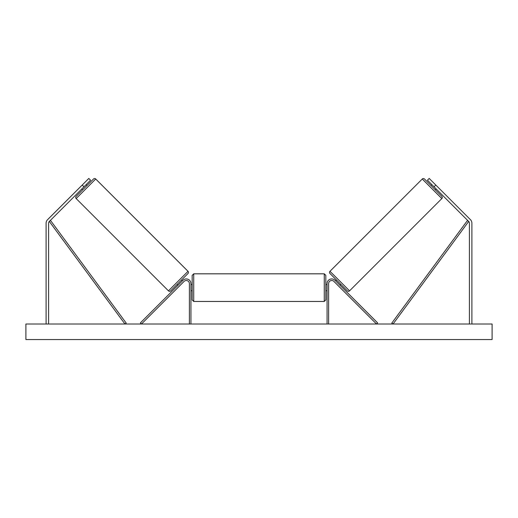 <?xml version="1.0" encoding="UTF-8"?>
<svg xmlns="http://www.w3.org/2000/svg" width="518" height="518" viewBox="0 0 518 518"><rect width="100%" height="100%" fill="white"/><g stroke="black" fill="none" stroke-linecap="round" stroke-linejoin="round"><path stroke-width="0.78" d="M190.935 324.009L190.935 283.605A4.662 4.662 0 0 0 182.977 280.303L140.372 322.908L141.472 324.009L184.078 281.404A3.108 3.108 0 0 1 189.381 283.605L189.381 324.009M83.961 186.804L82.2 185.049L88.792 178.451L90.553 180.212L49.314 221.445A2.486 2.486 0 0 0 48.588 223.206L48.588 324.009M82.2 185.049L47.559 219.69A4.973 4.973 0 0 0 46.102 223.206L46.102 324.009M434.039 186.804L435.8 185.049L429.208 178.451L427.447 180.212L468.686 221.445A2.486 2.486 0 0 1 469.412 223.206L469.412 324.009M435.8 185.049L470.441 219.69A4.973 4.973 0 0 1 471.898 223.206L471.898 324.009M327.065 324.009L327.065 283.605A4.662 4.662 0 0 1 335.023 280.303L377.628 322.908L376.528 324.009L333.922 281.404A3.108 3.108 0 0 0 328.619 283.605L328.619 324.009M193.732 301.476L192.178 299.922L192.178 275.369L193.732 273.815L193.732 301.476L324.268 301.476L324.268 273.815L325.822 275.369L325.822 299.922L324.268 301.476M190.935 289.86L190.935 285.424M327.065 289.86L327.065 285.424M95.72 179.001L76.159 198.562A1.554 1.554 0 0 1 76.159 196.367L93.518 179.001A1.554 1.554 0 0 1 95.72 179.001L188.021 271.309A1.554 1.554 0 0 1 188.021 273.504L170.662 290.863A1.554 1.554 0 0 1 168.46 290.863L188.021 271.309M76.159 198.562L168.46 290.863M81.76 189.005L82.64 189.879M86.156 184.609L87.037 185.489M82.388 188.377L85.528 185.237M177.143 284.382L178.024 285.263M178.652 284.635L181.786 281.494M181.54 279.985L182.414 280.866M492.1 324.009L25.9 324.009L25.9 339.549L492.1 339.549L492.1 324.009M422.28 179.001A1.554 1.554 0 0 1 424.482 179.001L441.841 196.367A1.554 1.554 0 0 1 441.841 198.562L349.54 290.863L329.979 271.309L422.28 179.001L441.841 198.562M349.54 290.863A1.554 1.554 0 0 1 347.338 290.863L329.979 273.504A1.554 1.554 0 0 1 329.979 271.309M436.24 189.005L435.36 189.879M431.844 184.609L430.963 185.489M435.612 188.377L432.472 185.237M340.857 284.382L339.976 285.263M336.46 279.985L335.586 280.866M339.348 284.635L336.214 281.494M49.314 221.445L124.948 324.009L126.198 323.083L50.57 220.526L49.314 221.445M468.686 221.445L393.052 324.009L391.802 323.083L467.43 220.526L468.686 221.445M193.732 273.815L324.268 273.815M192.178 284.537L190.935 284.537M190.935 290.753L192.178 290.753M325.822 284.537L327.065 284.537M325.822 290.753L327.065 290.753"/></g></svg>
